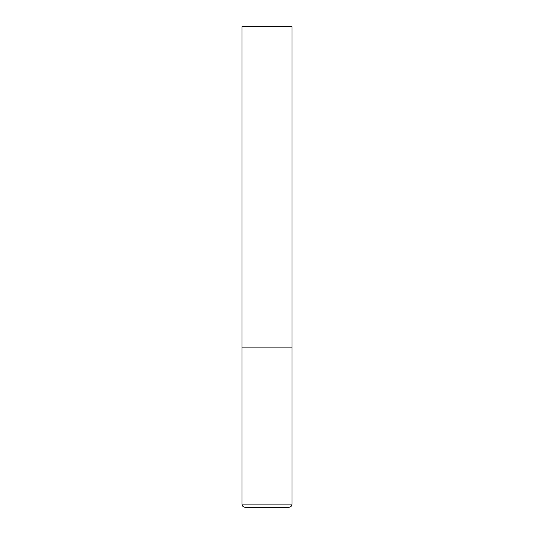 <?xml version="1.0" encoding="UTF-8"?>
<svg xmlns="http://www.w3.org/2000/svg" width="534" height="534" viewBox="0 0 534 534"><rect width="100%" height="100%" fill="white"/><g stroke="black" fill="none" stroke-linecap="round" stroke-linejoin="round"><path stroke-width="0.4" stroke-dasharray="2.67 2" d="M267 347.1L292.031 347.1L267 347.1M292.031 26.7L241.969 26.7M241.969 504.096L292.031 504.096"/><path stroke-width="0.8" d="M241.969 504.096L292.031 504.096L292.031 347.1L241.969 347.1L292.031 347.1L292.031 26.7L241.969 26.7L241.969 504.096C242.156 506.045 243.224 507.113 245.173 507.3L288.827 507.3L245.173 507.3M292.031 504.096C291.844 506.045 290.776 507.113 288.827 507.3"/></g></svg>
